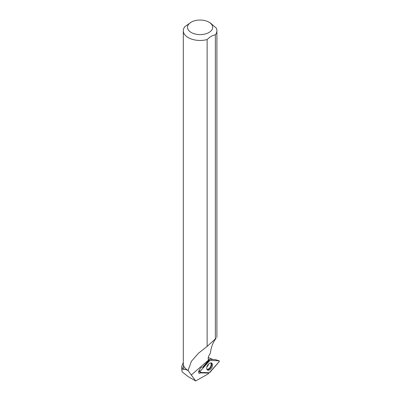 <?xml version="1.0" encoding="UTF-8"?>
<svg xmlns="http://www.w3.org/2000/svg" width="401" height="401" viewBox="0 0 401 401"><rect width="100%" height="100%" fill="white"/><g stroke="black" fill="none" stroke-linecap="round" stroke-linejoin="round"><path stroke-width="0.6" d="M208.239 359.331L214.966 359.547L219.031 360.755A0.832 0.486 120.7 0 0 218.946 360.74L209.873 360.449A0.832 0.486 120.7 0 0 209.322 360.76L200.254 371.221A0.832 0.486 120.7 0 0 200.049 372.344A0.832 0.486 120.7 0 0 200.254 372.429L209.322 372.719A0.832 0.486 120.7 0 0 209.873 372.409L218.946 361.948A0.832 0.486 120.7 0 0 219.031 360.755M212.495 364.96A4.04 2.366 120.7 0 0 211.558 363.055A4.04 2.366 120.7 0 0 208.435 364.218A4.04 2.366 120.7 0 0 206.7 368.208A4.04 2.366 120.7 0 0 207.432 369.993A4.04 2.366 120.7 0 0 210.63 369.09A4.04 2.366 120.7 0 0 212.495 364.96M191.192 22.18A12.591 7.273 0 0 0 191.192 32.461A12.591 7.273 0 0 0 206.515 33.579A12.591 7.273 0 0 0 212.189 25.288A12.591 7.273 0 0 0 209.001 22.18A12.591 7.273 0 0 0 191.192 22.18L184.846 26.687A16.797 9.699 0 0 0 183.302 30.752A16.797 9.699 0 0 0 207.137 39.559L207.137 346.404L198.49 353.221L191.382 361.326L188.084 370.539L195.663 380.95L188.34 376.719L182.204 371.963L181.798 370.073L182.41 368.795L181.813 366.253L183.302 362.444M208.294 357.567L212.851 359.481M188.159 370.664C186.109 369.516 184.711 369.12 183.969 369.476L182.41 368.795M183.969 369.476A16.636 9.604 180 0 1 183.457 367.121L183.457 365.085M209.001 22.18L210.51 23.052L216.224 28.04A16.797 9.699 0 0 1 216.896 30.752A16.797 9.699 0 0 1 215.347 34.817C212.61 35.283 209.873 36.862 207.137 39.559M215.583 338.995C212.806 342.715 211.066 347.466 210.355 353.261L209.713 354.243C208.294 356.469 207.878 358.429 208.465 360.123L208.866 360.8L203.357 367.115L202.786 367.1L208.605 360.419L202.786 367.1L202.315 367.085A2.627 1.539 -59.3 0 0 199.628 369.922A2.206 1.293 120.7 0 0 198.58 372.208A2.206 1.293 120.7 0 0 199.036 373.216A2.206 1.293 120.7 0 0 200.56 372.84A2.206 1.293 120.7 0 0 200.941 372.454M208.746 372.699L208.39 373.812L195.663 380.95M208.605 373.095L200.56 372.84L208.605 373.095M207.137 346.404L216.224 338.193M216.896 30.752L216.896 337.301M215.347 339.251L215.347 34.817M188.084 370.539A16.797 9.699 180 0 1 183.302 363.762L183.302 30.752M209.878 360.454L200.254 371.221L200.254 372.429L209.322 372.719L218.941 361.948L218.941 360.74L209.878 360.454L208.41 359.993M218.946 360.74L215.678 359.722M199.061 370.639L200.254 371.221M209.322 360.76L208.6 360.409M211.101 362.92A3.96 2.321 -59.3 0 1 210.796 367.296A3.96 2.321 -59.3 0 1 207.096 369.652M206.906 369.321A3.794 2.221 120.7 0 0 210.365 367.04A3.794 2.221 120.7 0 0 210.715 362.915M208.505 364.143A2.942 1.724 -59.3 0 1 206.931 366.79M208.465 360.123L191.187 375.08M198.811 371.136L200.049 372.344M181.813 366.253L181.813 370.073"/></g></svg>
